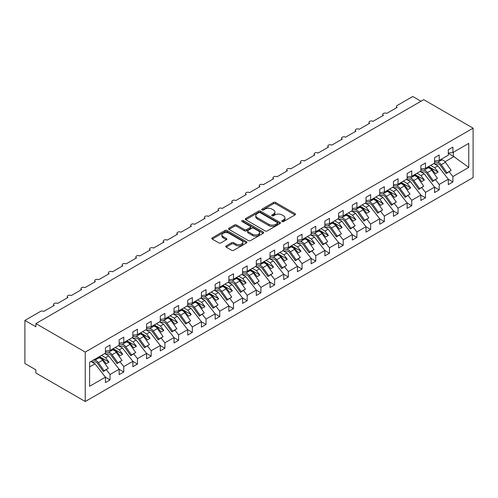 <?xml version="1.0" encoding="UTF-8"?>
<svg xmlns="http://www.w3.org/2000/svg" width="498" height="498" viewBox="0 0 498 498"><rect width="100%" height="100%" fill="white"/><g stroke="black" fill="none" stroke-linecap="round" stroke-linejoin="round"><path stroke-width="0.75" d="M282.055 221.529A1.064 0.616 0 0 0 283.561 221.529L295.009 214.918A1.525 0.878 0 0 0 295.451 214.296A1.525 0.878 0 0 0 295.009 213.673L275.624 202.487A1.525 0.878 0 0 0 273.464 202.487L262.023 209.092A1.064 0.616 0 0 0 261.711 209.527A1.064 0.616 0 0 0 262.023 209.963A1.064 0.616 0 0 0 263.535 209.963L265.011 209.104A4.874 2.814 0 0 1 271.908 209.104L273.52 210.038A4.874 2.814 0 0 1 274.946 212.03A4.874 2.814 0 0 1 273.52 214.016L272.039 214.875A1.064 0.616 0 0 0 271.727 215.31A1.064 0.616 0 0 0 272.039 215.746A1.064 0.616 0 0 0 273.545 215.746L275.027 214.887A4.874 2.814 0 0 1 281.924 214.887L283.536 215.821A4.874 2.814 0 0 1 284.962 217.813A4.874 2.814 0 0 1 283.536 219.799L282.055 220.658A1.064 0.616 0 0 0 281.744 221.093A1.064 0.616 0 0 0 282.055 221.529L282.055 220.658M226.192 245.881A1.525 0.878 0 0 0 225.743 246.504A1.525 0.878 0 0 0 226.192 247.126L231.626 250.27A1.525 0.878 0 0 0 233.78 250.27L246.491 242.931A1.525 0.878 0 0 0 246.933 242.308A1.525 0.878 0 0 0 246.491 241.686L227.107 230.493A1.525 0.878 0 0 0 224.953 230.493L212.241 237.832A1.525 0.878 0 0 0 211.793 238.455A1.525 0.878 0 0 0 212.241 239.077L218.809 242.868A1.525 0.878 0 0 0 220.963 242.868L226.403 239.731A1.525 0.878 0 0 0 226.851 239.108A1.525 0.878 0 0 0 226.403 238.486L223.148 236.606A4.071 2.353 0 0 1 221.952 234.944A4.071 2.353 0 0 1 224.467 232.765A4.071 2.353 0 0 1 228.906 233.276L241.673 240.646A4.071 2.353 0 0 1 242.862 242.308A4.071 2.353 0 0 1 240.347 244.481A4.071 2.353 0 0 1 235.909 243.97L233.78 242.744A1.525 0.878 0 0 0 231.626 242.744L226.192 245.881L226.192 247.126M473.1 128.167L85.245 352.092L85.245 401.506L473.1 177.581L473.1 128.167L423.73 99.662L35.875 323.588L35.875 326.756L24.9 320.419L40.537 311.393A2.328 1.345 0 0 1 43.824 311.393L54.251 305.38A2.328 1.345 0 0 1 53.566 304.427A2.328 1.345 0 0 1 55.004 303.182A2.328 1.345 0 0 1 57.544 303.475L67.965 297.462A2.328 1.345 0 0 1 67.28 296.509A2.328 1.345 0 0 1 68.718 295.264A2.328 1.345 0 0 1 71.258 295.557L81.678 289.543A2.328 1.345 0 0 1 81 288.591A2.328 1.345 0 0 1 82.431 287.346A2.328 1.345 0 0 1 84.971 287.639L95.392 281.625A2.328 1.345 0 0 1 94.713 280.673A2.328 1.345 0 0 1 96.151 279.428A2.328 1.345 0 0 1 98.685 279.72L109.112 273.707A2.328 1.345 0 0 1 108.427 272.755A2.328 1.345 0 0 1 109.865 271.516A2.328 1.345 0 0 1 112.399 271.802L122.825 265.789A2.328 1.345 0 0 1 122.141 264.836A2.328 1.345 0 0 1 123.579 263.598A2.328 1.345 0 0 1 126.112 263.884L136.539 257.871A2.328 1.345 0 0 1 135.854 256.918A2.328 1.345 0 0 1 137.292 255.679A2.328 1.345 0 0 1 139.832 255.966L150.253 249.952A2.328 1.345 0 0 1 149.574 249A2.328 1.345 0 0 1 151.006 247.761A2.328 1.345 0 0 1 153.546 248.048L163.966 242.034A2.328 1.345 0 0 1 163.288 241.082A2.328 1.345 0 0 1 164.726 239.843A2.328 1.345 0 0 1 167.26 240.129L177.68 234.116A2.328 1.345 0 0 1 177.002 233.164A2.328 1.345 0 0 1 178.44 231.925A2.328 1.345 0 0 1 180.973 232.211L191.4 226.198A2.328 1.345 0 0 1 190.715 225.245A2.328 1.345 0 0 1 192.153 224.007A2.328 1.345 0 0 1 194.687 224.293L205.114 218.28A2.328 1.345 0 0 1 204.429 217.327A2.328 1.345 0 0 1 205.867 216.088A2.328 1.345 0 0 1 208.407 216.375L218.827 210.361A2.328 1.345 0 0 1 218.143 209.409A2.328 1.345 0 0 1 219.581 208.17A2.328 1.345 0 0 1 222.12 208.457L232.541 202.443A2.328 1.345 0 0 1 231.863 201.491A2.328 1.345 0 0 1 233.294 200.252A2.328 1.345 0 0 1 235.834 200.538L246.255 194.525A2.328 1.345 0 0 1 245.576 193.573A2.328 1.345 0 0 1 247.014 192.334A2.328 1.345 0 0 1 249.548 192.62L259.975 186.607A2.328 1.345 0 0 1 259.29 185.654A2.328 1.345 0 0 1 260.728 184.416A2.328 1.345 0 0 1 263.261 184.702L273.688 178.689A2.328 1.345 0 0 1 273.004 177.736A2.328 1.345 0 0 1 274.442 176.497A2.328 1.345 0 0 1 276.975 176.784L287.402 170.77A2.328 1.345 0 0 1 286.717 169.818A2.328 1.345 0 0 1 288.155 168.579A2.328 1.345 0 0 1 290.695 168.866L301.116 162.852A2.328 1.345 0 0 1 300.437 161.9A2.328 1.345 0 0 1 301.869 160.661A2.328 1.345 0 0 1 304.409 160.947L314.829 154.934A2.328 1.345 0 0 1 314.151 153.982A2.328 1.345 0 0 1 315.589 152.743A2.328 1.345 0 0 1 318.122 153.029L328.543 147.016A2.328 1.345 0 0 1 327.865 146.063A2.328 1.345 0 0 1 329.303 144.825A2.328 1.345 0 0 1 331.836 145.111L342.263 139.098A2.328 1.345 0 0 1 341.578 138.145A2.328 1.345 0 0 1 343.016 136.906A2.328 1.345 0 0 1 345.55 137.193L355.977 131.179A2.328 1.345 0 0 1 355.292 130.227A2.328 1.345 0 0 1 356.73 128.988A2.328 1.345 0 0 1 359.27 129.275L369.69 123.261A2.328 1.345 0 0 1 369.006 122.309A2.328 1.345 0 0 1 370.444 121.07A2.328 1.345 0 0 1 372.983 121.356L383.404 115.343A2.328 1.345 0 0 1 382.725 114.391A2.328 1.345 0 0 1 384.157 113.152A2.328 1.345 0 0 1 386.697 113.438L397.118 107.425A2.328 1.345 180 0 1 396.439 106.472A2.328 1.345 180 0 1 397.118 105.52L412.755 96.494L420.984 101.25M85.245 352.092L35.875 323.588M265.123 230.929A1.525 0.878 0 0 0 267.277 230.929L279.982 223.596A1.525 0.878 0 0 0 280.43 222.973A1.525 0.878 0 0 0 279.982 222.351L260.597 211.158A1.525 0.878 0 0 0 258.443 211.158L245.738 218.498A1.525 0.878 0 0 0 245.29 219.114A1.525 0.878 0 0 0 245.738 219.736L265.123 230.929M242.445 221.759A1.064 0.616 0 0 1 243.528 221.909L243.528 220.639L263.237 232.018A1.525 0.878 0 0 1 263.685 232.641A1.525 0.878 0 0 1 263.237 233.263L250.525 240.596A1.525 0.878 0 0 1 248.371 240.596L228.987 229.41L228.987 228.165A1.525 0.878 0 0 0 228.545 228.787A1.525 0.878 0 0 0 228.987 229.41M228.987 228.165L234.427 225.021A1.525 0.878 0 0 1 236.581 225.021L244.443 229.566A1.525 0.878 0 0 0 246.597 229.566L250.208 227.48A1.525 0.878 0 0 0 250.65 226.858A1.525 0.878 0 0 0 250.208 226.235L242.022 221.51A1.064 0.616 0 0 1 241.711 221.075A1.064 0.616 0 0 1 242.364 220.508A1.064 0.616 0 0 1 243.528 220.639M89.59 366.945L95.012 363.814L105.433 377.148L89.59 386.292L89.59 362.289L105.433 353.138L105.433 347.722L110.039 345.064L110.039 350.48L105.433 351.053M110.039 350.48L119.147 345.22L119.147 339.804L123.759 337.146L123.759 342.562L119.147 343.134M123.759 342.562L132.86 337.302L132.86 331.886L137.473 329.228L137.473 334.644L132.86 335.216M137.473 334.644L146.58 329.383L146.58 323.968L151.187 321.31L151.187 326.725L146.58 327.298M151.187 326.725L160.294 321.465L160.294 316.049L164.9 313.391L164.9 318.807L160.294 319.38M164.9 318.807L174.007 313.547L174.007 308.131L178.614 305.473L178.614 310.889L174.007 311.462M178.614 310.889L187.721 305.629L187.721 300.213L192.328 297.555L192.328 302.971L187.721 303.543M192.328 302.971L201.435 297.711L201.435 292.295L206.048 289.637L206.048 295.053L201.435 295.625M206.048 295.053L215.155 289.792L215.155 284.377L219.761 281.719L219.761 287.134L215.155 287.707M219.761 287.134L228.868 281.874L228.868 276.458L233.475 273.8L233.475 279.216L228.868 279.789M233.475 279.216L242.582 273.956L242.582 268.54L247.189 265.882L247.189 271.298L242.582 271.871M247.189 271.298L256.296 266.038L256.296 260.622L260.902 257.964L260.902 263.38L256.296 263.952M260.902 263.38L270.009 258.12L270.009 252.704L274.622 250.046L274.622 255.462L270.009 256.034M274.622 255.462L283.723 250.201L283.723 244.786L288.336 242.128L288.336 247.543L283.723 248.116M288.336 247.543L297.443 242.283L297.443 236.867L302.049 234.209L302.049 239.625L297.443 240.198M302.049 239.625L311.157 234.365L311.157 228.949L315.763 226.291L315.763 231.707L311.157 232.28M315.763 231.707L324.87 226.447L324.87 221.031L329.477 218.373L329.477 223.789L324.87 224.361M329.477 223.789L338.584 218.529L338.584 213.113L343.19 210.455L343.19 215.871L338.584 216.443M343.19 215.871L352.298 210.61L352.298 205.195L356.91 202.537L356.91 207.952L352.298 208.525M356.91 207.952L366.018 202.692L366.018 197.276L370.624 194.618L370.624 200.034L366.018 200.607M370.624 200.034L379.731 194.774L379.731 189.358L384.338 186.7L384.338 192.116L379.731 192.689M384.338 192.116L393.445 186.856L393.445 181.44L398.051 178.782L398.051 184.198L393.445 184.77M398.051 184.198L407.159 178.938L407.159 173.522L411.765 170.864L411.765 176.28L407.159 176.852M411.765 176.28L420.872 171.019L420.872 165.604L425.485 162.946L425.485 168.361L420.872 168.934M425.485 168.361L434.586 163.101L434.586 157.685L439.199 155.027L439.199 160.443L434.586 161.016M105.433 377.241L110.039 379.906L110.039 374.49L119.147 369.23L108.726 355.896L104.692 353.568M106.36 369.784L110.039 374.49M119.147 369.323L123.759 371.987L123.759 366.572L132.86 361.311L122.44 347.978L118.406 345.649M120.08 361.865L123.759 366.572M132.86 361.405L137.473 364.069L137.473 358.653L146.58 353.393L136.153 340.059L132.119 337.731M133.794 353.947L137.473 358.653M146.58 353.487L151.187 356.151L151.187 350.735L160.294 345.475L149.867 332.141L145.839 329.813M147.508 346.029L151.187 350.735M160.294 345.568L164.9 348.233L164.9 342.817L174.007 337.557L163.587 324.223L159.553 321.895M161.221 338.111L164.9 342.817M174.007 337.65L178.614 340.315L178.614 334.899L187.721 329.639L177.3 316.305L173.267 313.977M174.935 330.193L178.614 334.899M187.721 329.732L192.328 332.396L192.328 326.981L201.435 321.72L191.014 308.387L186.98 306.058M188.655 322.274L192.328 326.981M201.435 321.814L206.048 324.478L206.048 319.062L215.155 313.802L204.728 300.468L200.694 298.14M202.369 314.356L206.048 319.062M215.155 313.896L219.761 316.56L219.761 311.144L228.868 305.884L218.441 292.55L214.414 290.222M216.082 306.438L219.761 311.144M228.868 305.977L233.475 308.642L233.475 303.226L242.582 297.966L232.155 284.632L228.128 282.304M229.796 298.52L233.475 303.226M242.582 298.059L247.189 300.724L247.189 295.308L256.296 290.048L245.875 276.714L241.841 274.386M243.51 290.602L247.189 295.308M256.296 290.141L260.902 292.805L260.902 287.39L270.009 282.129L259.589 268.796L255.555 266.467M257.223 282.683L260.902 287.39M270.009 282.223L274.622 284.887L274.622 279.471L283.723 274.211L273.302 260.877L269.269 258.549M270.943 274.765L274.622 279.471M283.723 274.305L288.336 276.969L288.336 271.553L297.443 266.293L287.016 252.959L282.982 250.631M284.657 266.847L288.336 271.553M297.443 266.386L302.049 269.051L302.049 263.635L311.157 258.375L300.73 245.041L296.702 242.713M298.37 258.929L302.049 263.635M311.157 258.468L315.763 261.133L315.763 255.717L324.87 250.457L314.45 237.123L310.416 234.795M312.084 251.011L315.763 255.717M324.87 250.55L329.477 253.214L329.477 247.799L338.584 242.538L328.163 229.205L324.13 226.876M325.798 243.092L329.477 247.799M338.584 242.632L343.19 245.296L343.19 239.88L352.298 234.62L341.877 221.286L337.843 218.958M339.518 235.174L343.19 239.88M352.298 234.714L356.91 237.378L356.91 231.962L366.018 226.702L355.591 213.368L351.557 211.04M353.231 227.256L356.91 231.962M366.018 226.795L370.624 229.46L370.624 224.044L379.731 218.784L369.304 205.45L365.277 203.122M366.945 219.338L370.624 224.044M379.731 218.877L384.338 221.542L384.338 216.126L393.445 210.866L383.018 197.532L378.99 195.204M380.659 211.42L384.338 216.126M393.445 210.959L398.051 213.623L398.051 208.208L407.159 202.947L396.738 189.614L392.704 187.285M394.372 203.501L398.051 208.208M407.159 203.041L411.765 205.705L411.765 200.289L420.872 195.029L410.452 181.695L406.418 179.367M408.086 195.583L411.765 200.289M420.872 195.123L425.485 197.787L425.485 192.371L434.586 187.111L424.165 173.777L420.131 171.449M421.806 187.665L425.485 192.371M434.586 187.204L439.199 189.869L439.199 184.453L448.306 179.193L448.306 184.609L452.912 181.951L452.912 176.535L468.755 167.384L453.348 156.291L453.348 152.27M435.52 179.747L439.199 184.453M439.199 160.443L448.306 155.183L448.306 149.767L452.912 147.109L452.912 152.525L448.306 153.098M448.306 179.286L452.912 181.951M449.233 171.829L452.912 176.535M24.9 320.419L24.9 363.496L35.875 369.833L35.875 373.002L85.245 401.506M95.012 363.814L90.978 361.486M110.039 379.906L105.433 382.564L105.433 377.148M123.759 371.987L119.147 374.645L119.147 369.23M137.473 364.069L132.86 366.727L132.86 361.311M151.187 356.151L146.58 358.809L146.58 353.393M164.9 348.233L160.294 350.891L160.294 345.475M178.614 340.315L174.007 342.973L174.007 337.557M192.328 332.396L187.721 335.054L187.721 329.639M206.048 324.478L201.435 327.136L201.435 321.72M219.761 316.56L215.155 319.218L215.155 313.802M233.475 308.642L228.868 311.3L228.868 305.884M247.189 300.724L242.582 303.382L242.582 297.966M260.902 292.805L256.296 295.463L256.296 290.048M274.622 284.887L270.009 287.545L270.009 282.129M288.336 276.969L283.723 279.627L283.723 274.211M302.049 269.051L297.443 271.709L297.443 266.293M315.763 261.133L311.157 263.791L311.157 258.375M329.477 253.214L324.87 255.872L324.87 250.457M343.19 245.296L338.584 247.954L338.584 242.538M356.91 237.378L352.298 240.036L352.298 234.62M370.624 229.46L366.018 232.118L366.018 226.702M384.338 221.542L379.731 224.2L379.731 218.784M398.051 213.623L393.445 216.281L393.445 210.866M411.765 205.705L407.159 208.363L407.159 202.947M425.485 197.787L420.872 200.445L420.872 195.029M439.199 189.869L434.586 192.527L434.586 187.111M452.912 152.525L468.755 143.38L468.755 167.384M102.127 359.705L102.8 359.313L106.23 363.702L108.975 362.121L105.545 357.732L108.726 355.896M98.766 356.985L102.8 359.313M101.511 355.404L105.545 357.732M115.841 351.787L116.513 351.395L119.943 355.784L122.689 354.203L119.259 349.814L122.44 347.978M112.48 349.067L116.513 351.395M115.225 347.486L119.259 349.814M129.555 343.869L130.227 343.477L133.657 347.865L136.402 346.284L132.972 341.896L136.153 340.059M126.199 341.149L130.227 343.477M128.938 339.568L132.972 341.896M143.268 335.951L143.947 335.559L147.377 339.947L150.116 338.366L146.686 333.977L149.867 332.141M139.913 333.23L143.947 335.559M142.652 331.649L146.686 333.977M156.982 328.033L157.661 327.64L161.091 332.029L163.83 330.448L160.4 326.059L163.587 324.223M153.627 325.312L157.661 327.64M156.372 323.731L160.4 326.059M170.702 320.114L171.374 319.722L174.804 324.111L177.549 322.53L174.119 318.141L177.3 316.305M167.34 317.394L171.374 319.722M170.086 315.813L174.119 318.141M184.416 312.196L185.088 311.804L188.518 316.193L191.263 314.612L187.833 310.223L191.014 308.387M181.054 309.476L185.088 311.804M183.799 307.895L187.833 310.223M198.129 304.278L198.802 303.886L202.232 308.274L204.977 306.693L201.547 302.305L204.728 300.468M194.774 301.558L198.802 303.886M197.513 299.977L201.547 302.305M211.843 296.36L212.522 295.968L215.945 300.356L218.69 298.775L215.261 294.386L218.441 292.55M208.488 293.639L212.522 295.968M211.227 292.058L215.261 294.386M225.557 288.442L226.235 288.049L229.665 292.438L232.404 290.857L228.974 286.468L232.155 284.632M222.201 285.728L226.235 288.049M224.947 284.14L228.974 286.468M239.27 280.523L239.949 280.131L243.379 284.52L246.118 282.939L242.694 278.55L245.875 276.714M235.915 277.809L239.949 280.131M238.66 276.222L242.694 278.55M252.99 272.605L253.663 272.213L257.093 276.602L259.838 275.021L256.408 270.632L259.589 268.796M249.629 269.891L253.663 272.213M252.374 268.304L256.408 270.632M266.704 264.687L267.376 264.301L270.806 268.683L273.551 267.102L270.121 262.714L273.302 260.877M263.342 261.973L267.376 264.301M266.088 260.386L270.121 262.714M280.418 256.769L281.09 256.383L284.52 260.765L287.265 259.184L283.835 254.795L287.016 252.959M277.062 254.055L281.09 256.383M279.801 252.467L283.835 254.795M294.131 248.851L294.81 248.465L298.24 252.847L300.979 251.266L297.549 246.877L300.73 245.041M290.776 246.137L294.81 248.465M293.515 244.549L297.549 246.877M307.845 240.932L308.523 240.546L311.953 244.929L314.692 243.348L311.262 238.959L314.45 237.123M304.49 238.218L308.523 240.546M307.235 236.631L311.262 238.959M321.565 233.014L322.237 232.628L325.667 237.011L328.412 235.43L324.982 231.041L328.163 229.205M318.203 230.3L322.237 232.628M320.949 228.713L324.982 231.041M335.279 225.096L335.951 224.71L339.381 229.092L342.126 227.511L338.696 223.123L341.877 221.286M331.917 222.382L335.951 224.71M334.662 220.795L338.696 223.123M348.992 217.178L349.664 216.792L353.094 221.174L355.84 219.593L352.41 215.204L355.591 213.368M345.637 214.464L349.664 216.792M348.376 212.876L352.41 215.204M362.706 209.26L363.384 208.874L366.808 213.256L369.553 211.675L366.123 207.286L369.304 205.45M359.351 206.546L363.384 208.874M362.09 204.958L366.123 207.286M376.42 201.341L377.098 200.955L380.528 205.338L383.267 203.757L379.837 199.368L383.018 197.532M373.064 198.627L377.098 200.955M375.809 197.04L379.837 199.368M390.133 193.423L390.812 193.037L394.242 197.42L396.981 195.839L393.557 191.45L396.738 189.614M386.778 190.709L390.812 193.037M389.523 189.122L393.557 191.45M403.853 185.505L404.525 185.119L407.955 189.501L410.701 187.92L407.271 183.532L410.452 181.695M400.492 182.791L404.525 185.119M403.237 181.204L407.271 183.532M417.567 177.587L418.239 177.201L421.669 181.583L424.414 180.002L420.984 175.613L424.165 173.777M414.212 174.873L418.239 177.201M416.951 173.285L420.984 175.613M431.28 169.669L431.953 169.283L435.383 173.665L438.128 172.084L434.698 167.695L437.879 165.859L433.845 163.531M427.925 166.954L431.953 169.283M430.664 165.367L434.698 167.695M437.879 165.859L448.306 179.193M444.994 161.75L454.12 156.484M448.306 153.378L453.348 156.291M428.579 166.575L438.128 172.084M414.865 174.493L424.414 180.002M401.151 182.411L410.701 187.92M387.438 190.329L396.981 195.839M373.724 198.241L383.267 203.757M360.01 206.16L369.553 211.675M346.291 214.078L355.84 219.593M332.577 221.996L342.126 227.511M318.863 229.914L328.412 235.43M305.15 237.832L314.692 243.348M291.436 245.751L300.979 251.266M277.716 253.669L287.265 259.184M264.002 261.587L273.551 267.102M250.289 269.505L259.838 275.021M236.575 277.423L246.118 282.939M222.861 285.342L232.404 290.857M209.148 293.26L218.69 298.775M195.428 301.178L204.977 306.693M181.714 309.096L191.263 314.612M168 317.014L177.549 322.53M154.287 324.933L163.83 330.448M140.573 332.851L150.116 338.366M126.853 340.769L136.402 346.284M113.139 348.687L122.689 354.203M99.426 356.605L108.975 362.121M282.484 221.678L283.536 221.068A4.874 2.814 0 0 0 284.962 219.076L284.962 217.813M274.946 212.03L274.946 213.293A4.874 2.814 0 0 1 273.52 215.285L272.468 215.895M294.984 214.931L275.624 203.75A1.525 0.878 0 0 0 273.464 203.75L262.452 210.112M279.982 222.351L279.982 223.596L260.597 212.422A1.525 0.878 0 0 0 258.443 212.422L245.757 219.749M277.293 223.409A1.064 0.616 0 0 0 277.604 222.973A1.064 0.616 0 0 0 277.293 222.538L260.273 212.714A1.064 0.616 0 0 0 258.767 212.714L257.205 213.617A4.874 2.814 0 0 0 255.779 215.603A4.874 2.814 0 0 0 257.205 217.595L268.839 224.312A4.874 2.814 0 0 0 275.73 224.312L277.293 223.409L277.293 224.673A1.064 0.616 0 0 0 277.604 224.237L277.604 222.973M255.779 215.603L255.779 216.873A4.874 2.814 0 0 0 257.205 218.859L257.205 217.595M277.293 224.673L275.73 225.575A4.874 2.814 0 0 1 268.839 225.575L257.205 218.859M229.012 229.416L234.427 226.291L234.427 225.021M250.65 226.858L250.65 228.128A1.525 0.878 0 0 1 250.208 228.744L246.597 230.829A1.525 0.878 0 0 1 244.443 230.829L236.581 226.291A1.525 0.878 0 0 0 234.427 226.291M243.528 221.909L263.218 233.276M252.604 234.272A4.071 2.353 0 0 0 257.043 234.782A4.071 2.353 0 0 0 259.558 232.61A4.071 2.353 0 0 0 258.362 230.948L253.868 228.352A1.525 0.878 0 0 0 251.714 228.352L248.104 230.431A1.525 0.878 0 0 0 247.662 231.053A1.525 0.878 0 0 0 248.104 231.676L252.604 234.272L252.604 235.542A4.071 2.353 0 0 0 257.043 236.052A4.071 2.353 0 0 0 259.558 233.873L259.558 232.61M247.662 231.053L247.662 232.323A1.525 0.878 0 0 0 248.104 232.946L248.104 231.676M252.604 235.542L248.104 232.946M242.862 242.308L242.862 243.578A4.071 2.353 0 0 1 240.347 245.751A4.071 2.353 0 0 1 235.909 245.24L233.78 244.014A1.525 0.878 0 0 0 231.626 244.014L226.21 247.139M221.952 234.944L221.952 236.208A4.071 2.353 0 0 0 223.148 237.87L223.148 236.606M226.385 239.743L223.148 237.87M246.491 241.686L246.491 242.931L227.107 231.763A1.525 0.878 0 0 0 224.953 231.763L212.26 239.09M434.586 162.186L437.692 162.28A4.968 2.87 60 0 1 441.247 164.701L446.986 172.775L446.22 173.565L440.475 165.492A3.106 1.793 -120 0 0 438.259 163.979L434.424 163.861M440.269 159.821L441.863 159.87A4.968 2.87 60 0 1 445.417 162.292L451.157 170.366L446.986 172.775M451.157 170.366L446.22 173.565M420.872 170.104L423.979 170.198A4.968 2.87 60 0 1 427.533 172.619L433.272 180.693L432.507 181.484L426.761 173.41A3.106 1.793 -120 0 0 424.545 171.897L420.71 171.779M426.556 167.739L428.149 167.789A4.968 2.87 60 0 1 431.698 170.21L437.443 178.284L433.272 180.693M437.443 178.284L432.507 181.484M407.159 178.023L410.265 178.116A4.968 2.87 60 0 1 413.813 180.537L419.559 188.611L418.787 189.402L413.047 181.328A3.106 1.793 -120 0 0 410.825 179.815L406.99 179.697M412.842 175.657L414.429 175.707A4.968 2.87 60 0 1 417.984 178.128L423.73 186.202L419.559 188.611M423.73 186.202L418.787 189.402M393.445 185.941L396.551 186.034A4.968 2.87 60 0 1 400.099 188.456L405.845 196.529L405.073 197.32L399.334 189.246A3.106 1.793 -120 0 0 397.111 187.734L393.277 187.615M399.128 183.575L400.716 183.625A4.968 2.87 60 0 1 404.27 186.047L410.01 194.12L405.845 196.529M410.01 194.12L405.073 197.32M379.731 193.859L382.831 193.952A4.968 2.87 60 0 1 386.386 196.374L392.125 204.448L391.36 205.238L385.62 197.164A3.106 1.793 -120 0 0 383.398 195.652L379.563 195.533M385.408 191.493L387.002 191.543A4.968 2.87 60 0 1 390.557 193.965L396.296 202.039L392.125 204.448M396.296 202.039L391.36 205.238M366.018 201.777L369.118 201.871A4.968 2.87 60 0 1 372.672 204.292L378.412 212.366L377.646 213.156L371.9 205.083A3.106 1.793 -120 0 0 369.684 203.57L365.849 203.452M371.695 199.412L373.288 199.461A4.968 2.87 60 0 1 376.843 201.883L382.582 209.957L378.412 212.366M382.582 209.957L377.646 213.156M352.298 209.695L355.404 209.789A4.968 2.87 60 0 1 358.958 212.21L364.698 220.284L363.932 221.075L358.187 213.001A3.106 1.793 -120 0 0 355.97 211.488L352.136 211.37M357.981 207.33L359.575 207.38A4.968 2.87 60 0 1 363.123 209.801L368.869 217.875L364.698 220.284M368.869 217.875L363.932 221.075M338.584 217.614L341.69 217.707A4.968 2.87 60 0 1 345.239 220.128L350.984 228.202L350.212 228.993L344.473 220.919A3.106 1.793 -120 0 0 342.25 219.406L338.416 219.288M344.267 215.248L345.861 215.298A4.968 2.87 60 0 1 349.409 217.719L355.155 225.793L350.984 228.202M355.155 225.793L350.212 228.993M324.87 225.532L327.977 225.625A4.968 2.87 60 0 1 331.525 228.047L337.271 236.12L336.499 236.911L330.759 228.837A3.106 1.793 -120 0 0 328.537 227.325L324.702 227.206M330.554 223.166L332.141 223.216A4.968 2.87 60 0 1 335.696 225.638L341.435 233.711L337.271 236.12M341.435 233.711L336.499 236.911M311.157 233.45L314.257 233.543A4.968 2.87 60 0 1 317.811 235.965L323.551 244.039L322.785 244.829L317.045 236.755A3.106 1.793 -120 0 0 314.823 235.243L310.989 235.124M316.84 231.084L318.427 231.134A4.968 2.87 60 0 1 321.982 233.556L327.721 241.63L323.551 244.039M327.721 241.63L322.785 244.829M297.443 241.368L300.543 241.462A4.968 2.87 60 0 1 304.097 243.883L309.837 251.957L309.071 252.747L303.332 244.674A3.106 1.793 -120 0 0 301.109 243.161L297.275 243.043M303.12 239.003L304.714 239.052A4.968 2.87 60 0 1 308.268 241.474L314.008 249.548L309.837 251.957M314.008 249.548L309.071 252.747M283.723 249.286L286.829 249.38A4.968 2.87 60 0 1 290.384 251.801L296.123 259.875L295.358 260.666L289.612 252.592A3.106 1.793 -120 0 0 287.396 251.079L283.561 250.961M289.406 246.921L291 246.971A4.968 2.87 60 0 1 294.555 249.392L300.294 257.466L296.123 259.875M300.294 257.466L295.358 260.666M270.009 257.205L273.116 257.298A4.968 2.87 60 0 1 276.67 259.719L282.41 267.793L281.644 268.584L275.898 260.51A3.106 1.793 -120 0 0 273.682 258.997L269.848 258.879M275.693 254.839L277.286 254.889A4.968 2.87 60 0 1 280.835 257.31L286.58 265.384L282.41 267.793M286.58 265.384L281.644 268.584M256.296 265.123L259.402 265.216A4.968 2.87 60 0 1 262.95 267.638L268.696 275.711L267.924 276.502L262.185 268.428A3.106 1.793 -120 0 0 259.962 266.916L256.128 266.797M261.979 262.757L263.567 262.807A4.968 2.87 60 0 1 267.121 265.229L272.867 273.302L268.696 275.711M272.867 273.302L267.924 276.502M242.582 273.041L245.688 273.134A4.968 2.87 60 0 1 249.237 275.556L254.982 283.63L254.21 284.42L248.471 276.346A3.106 1.793 -120 0 0 246.249 274.834L242.414 274.715M248.265 270.675L249.853 270.725A4.968 2.87 60 0 1 253.407 273.147L259.147 281.221L254.982 283.63M259.147 281.221L254.21 284.42M228.868 280.959L231.968 281.053A4.968 2.87 60 0 1 235.523 283.474L241.262 291.548L240.497 292.338L234.757 284.265A3.106 1.793 -120 0 0 232.535 282.752L228.7 282.634M234.546 278.594L236.139 278.643A4.968 2.87 60 0 1 239.694 281.065L245.433 289.139L241.262 291.548M245.433 289.139L240.497 292.338M215.155 288.877L218.255 288.971A4.968 2.87 60 0 1 221.809 291.392L227.549 299.466L226.783 300.257L221.037 292.183A3.106 1.793 -120 0 0 218.821 290.67L214.987 290.552M220.832 286.512L222.425 286.562A4.968 2.87 60 0 1 225.98 288.983L231.719 297.057L227.549 299.466M231.719 297.057L226.783 300.257M201.435 296.796L204.541 296.889A4.968 2.87 60 0 1 208.096 299.31L213.835 307.384L213.069 308.175L207.324 300.101A3.106 1.793 -120 0 0 205.108 298.588L201.273 298.47M207.118 294.43L208.712 294.48A4.968 2.87 60 0 1 212.26 296.901L218.006 304.975L213.835 307.384M218.006 304.975L213.069 308.175M187.721 304.714L190.827 304.807A4.968 2.87 60 0 1 194.376 307.229L200.121 315.302L199.349 316.093L193.61 308.019A3.106 1.793 -120 0 0 191.388 306.507L187.553 306.388M193.405 302.348L194.998 302.398A4.968 2.87 60 0 1 198.546 304.82L204.292 312.893L200.121 315.302M204.292 312.893L199.349 316.093M174.007 312.632L177.114 312.725A4.968 2.87 60 0 1 180.662 315.147L186.408 323.221L185.636 324.011L179.896 315.937A3.106 1.793 -120 0 0 177.674 314.425L173.839 314.306M179.691 310.266L181.278 310.316A4.968 2.87 60 0 1 184.833 312.738L190.572 320.812L186.408 323.221M190.572 320.812L185.636 324.011M160.294 320.55L163.394 320.644A4.968 2.87 60 0 1 166.948 323.065L172.688 331.139L171.922 331.929L166.183 323.856A3.106 1.793 -120 0 0 163.96 322.343L160.126 322.225M165.977 318.185L167.565 318.234A4.968 2.87 60 0 1 171.119 320.656L176.858 328.73L172.688 331.139M176.858 328.73L171.922 331.929M146.58 328.468L149.68 328.562A4.968 2.87 60 0 1 153.235 330.983L158.974 339.057L158.208 339.848L152.469 331.774A3.106 1.793 -120 0 0 150.247 330.261L146.412 330.143M152.257 326.103L153.851 326.153A4.968 2.87 60 0 1 157.405 328.574L163.145 336.648L158.974 339.057M163.145 336.648L158.208 339.848M132.86 336.387L135.966 336.48A4.968 2.87 60 0 1 139.521 338.901L145.26 346.975L144.495 347.766L138.749 339.692A3.106 1.793 -120 0 0 136.533 338.179L132.698 338.061M138.544 334.021L140.137 334.071A4.968 2.87 60 0 1 143.685 336.492L149.431 344.566L145.26 346.975M149.431 344.566L144.495 347.766M119.147 344.305L122.253 344.398A4.968 2.87 60 0 1 125.807 346.82L131.547 354.893L130.781 355.684L125.035 347.61A3.106 1.793 -120 0 0 122.819 346.098L118.985 345.979M124.83 341.939L126.424 341.989A4.968 2.87 60 0 1 129.972 344.411L135.717 352.484L131.547 354.893M135.717 352.484L130.781 355.684M105.433 352.223L108.539 352.316A4.968 2.87 60 0 1 112.087 354.738L117.833 362.812L117.061 363.602L111.322 355.528A3.106 1.793 -120 0 0 109.099 354.016L105.265 353.897M111.116 349.857L112.704 349.907A4.968 2.87 60 0 1 116.258 352.329L122.004 360.403L117.833 362.812M122.004 360.403L117.061 363.602M93.232 360.185L94.825 360.235A4.968 2.87 60 0 1 98.374 362.656L104.119 370.73L103.347 371.52L97.608 363.447A3.106 1.793 -120 0 0 95.386 361.934L91.551 361.816M97.403 357.776L98.99 357.825A4.968 2.87 60 0 1 102.544 360.247L108.284 368.321L104.119 370.73M108.284 368.321L103.347 371.52M283.536 221.068L283.536 219.799M272.039 215.746L272.039 214.875M273.52 215.285L273.52 214.016M262.023 209.963L262.023 209.092M273.464 203.75L273.464 202.487M275.624 203.75L275.624 202.487M295.009 214.918L295.009 213.673M245.738 219.736L245.738 218.498M258.443 212.422L258.443 211.158M260.597 212.422L260.597 211.158M268.839 225.575L268.839 224.312M275.73 225.575L275.73 224.312M236.581 226.291L236.581 225.021M244.443 230.829L244.443 229.566M246.597 230.829L246.597 229.566M250.208 228.744L250.208 227.48M263.237 233.263L263.237 232.018M231.626 244.014L231.626 242.744M233.78 244.014L233.78 242.744M235.909 245.24L235.909 243.97M226.403 239.731L226.403 238.486M212.241 239.077L212.241 237.832M224.953 231.763L224.953 230.493M227.107 231.763L227.107 230.493M441.863 159.87L437.692 162.28M445.417 162.292L441.247 164.701M428.149 167.789L423.979 170.198M431.698 170.21L427.533 172.619M414.429 175.707L410.265 178.116M417.984 178.128L413.813 180.537M400.716 183.625L396.551 186.034M404.27 186.047L400.099 188.456M387.002 191.543L382.831 193.952M390.557 193.965L386.386 196.374M373.288 199.461L369.118 201.871M376.843 201.883L372.672 204.292M359.575 207.38L355.404 209.789M363.123 209.801L358.958 212.21M345.861 215.298L341.69 217.707M349.409 217.719L345.239 220.128M332.141 223.216L327.977 225.625M335.696 225.638L331.525 228.047M318.427 231.134L314.257 233.543M321.982 233.556L317.811 235.965M304.714 239.052L300.543 241.462M308.268 241.474L304.097 243.883M291 246.971L286.829 249.38M294.555 249.392L290.384 251.801M277.286 254.889L273.116 257.298M280.835 257.31L276.67 259.719M263.567 262.807L259.402 265.216M267.121 265.229L262.95 267.638M249.853 270.725L245.688 273.134M253.407 273.147L249.237 275.556M236.139 278.643L231.968 281.053M239.694 281.065L235.523 283.474M222.425 286.562L218.255 288.971M225.98 288.983L221.809 291.392M208.712 294.48L204.541 296.889M212.26 296.901L208.096 299.31M194.998 302.398L190.827 304.807M198.546 304.82L194.376 307.229M181.278 310.316L177.114 312.725M184.833 312.738L180.662 315.147M167.565 318.234L163.394 320.644M171.119 320.656L166.948 323.065M153.851 326.153L149.68 328.562M157.405 328.574L153.235 330.983M140.137 334.071L135.966 336.48M143.685 336.492L139.521 338.901M126.424 341.989L122.253 344.398M129.972 344.411L125.807 346.82M112.704 349.907L108.539 352.316M116.258 352.329L112.087 354.738M98.99 357.825L94.825 360.235M102.544 360.247L98.374 362.656M382.725 115.735L382.725 114.391M396.439 107.817L396.439 106.472M369.006 123.653L369.006 122.309M355.292 131.572L355.292 130.227M341.578 139.49L341.578 138.145M327.865 147.408L327.865 146.063M314.151 155.326L314.151 153.982M300.437 163.244L300.437 161.9M286.717 171.163L286.717 169.818M273.004 179.081L273.004 177.736M259.29 186.999L259.29 185.654M245.576 194.917L245.576 193.573M231.863 202.835L231.863 201.491M218.143 210.754L218.143 209.409M204.429 218.672L204.429 217.327M190.715 226.59L190.715 225.245M177.002 234.508L177.002 233.164M163.288 242.426L163.288 241.082M149.574 250.345L149.574 249M135.854 258.263L135.854 256.918M122.141 266.181L122.141 264.836M108.427 274.099L108.427 272.755M94.713 282.017L94.713 280.673M81 289.936L81 288.591M67.28 297.854L67.28 296.509M53.566 305.772L53.566 304.427"/></g></svg>
